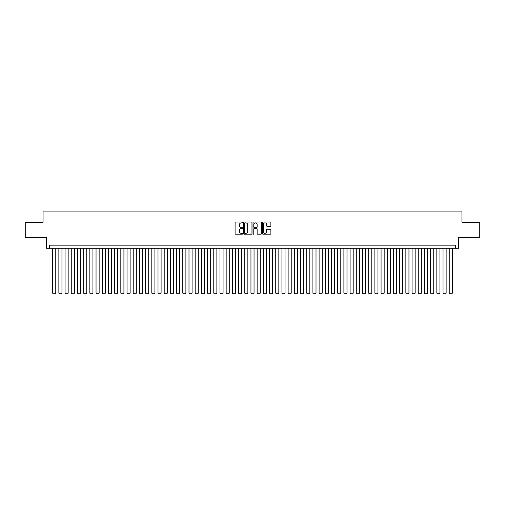 <?xml version="1.0" encoding="UTF-8"?>
<svg xmlns="http://www.w3.org/2000/svg" width="505" height="505" viewBox="0 0 505 505"><rect width="100%" height="100%" fill="white"/><g stroke="black" fill="none" stroke-linecap="round" stroke-linejoin="round"><path stroke-width="0.76" d="M242.583 222.459A0.423 0.423 0 0 0 242.16 222.036L235.696 222.036A0.606 0.606 0 0 0 235.09 222.642L235.09 233.594A0.606 0.606 0 0 0 235.696 234.2L242.16 234.2A0.423 0.423 0 0 0 242.583 233.771A0.423 0.423 0 0 0 242.16 233.348L241.327 233.348A1.944 1.944 0 0 1 239.376 231.404L239.376 230.488A1.944 1.944 0 0 1 241.327 228.544L242.16 228.544A0.423 0.423 0 0 0 242.583 228.115A0.423 0.423 0 0 0 242.16 227.692L241.327 227.692A1.944 1.944 0 0 1 239.376 225.748L239.376 224.832A1.944 1.944 0 0 1 241.327 222.888L242.16 222.888A0.423 0.423 0 0 0 242.583 222.459M270.276 226.322A0.606 0.606 0 0 0 270.882 225.716L270.882 222.642A0.606 0.606 0 0 0 270.276 222.036L263.099 222.036A0.606 0.606 0 0 0 262.493 222.642L262.493 233.594A0.606 0.606 0 0 0 263.099 234.2L270.276 234.2A0.606 0.606 0 0 0 270.882 233.594L270.882 229.882A0.606 0.606 0 0 0 270.276 229.27L267.202 229.27A0.606 0.606 0 0 0 266.596 229.882L266.596 231.719A1.629 1.629 0 0 1 264.967 233.348A1.629 1.629 0 0 1 263.339 231.719L263.339 224.517A1.629 1.629 0 0 1 264.967 222.888A1.629 1.629 0 0 1 266.596 224.517L266.596 225.716A0.606 0.606 0 0 0 267.202 226.322L270.276 226.322M455.428 248.258L458.527 248.258L458.527 237.722L479.75 237.722L479.75 222.232L461.936 222.232L461.936 211.077L43.064 211.077L43.064 222.232L25.25 222.232L25.25 237.722L46.473 237.722L46.473 248.258L455.428 248.258L455.428 245.159L49.572 245.159L49.572 248.258M251.97 222.642A0.606 0.606 0 0 0 251.357 222.036L244.18 222.036A0.606 0.606 0 0 0 243.574 222.642L243.574 233.594A0.606 0.606 0 0 0 244.18 234.2L251.357 234.2A0.606 0.606 0 0 0 251.97 233.594L251.97 222.642M253.643 222.036L260.82 222.036A0.606 0.606 0 0 1 261.426 222.642L261.426 233.594A0.606 0.606 0 0 1 260.82 234.2L257.746 234.2A0.606 0.606 0 0 1 257.14 233.594L257.14 229.15A0.606 0.606 0 0 0 256.527 228.544L254.495 228.544A0.606 0.606 0 0 0 253.882 229.15L253.882 233.771A0.423 0.423 0 0 1 253.459 234.2A0.423 0.423 0 0 1 253.03 233.771L253.03 222.642A0.606 0.606 0 0 1 253.643 222.036M244.849 222.888A0.423 0.423 0 0 0 244.426 223.311L244.426 232.925A0.423 0.423 0 0 0 244.849 233.348L245.733 233.348A1.944 1.944 0 0 0 247.677 231.404L247.677 224.832A1.944 1.944 0 0 0 245.733 222.888L244.849 222.888M257.14 224.542A1.629 1.629 0 0 0 255.511 222.92A1.629 1.629 0 0 0 253.882 224.542L253.882 227.086A0.606 0.606 0 0 0 254.495 227.692L256.527 227.692A0.606 0.606 0 0 0 257.14 227.086L257.14 224.542M55.765 248.258L55.765 293.115L52.671 293.115L52.671 248.258M55.765 293.115L55.304 293.923L53.132 293.923L52.671 293.115M61.963 248.258L61.963 293.115L58.864 293.115L58.864 248.258M61.963 293.115L61.496 293.923L59.331 293.923L58.864 293.115M68.162 248.258L68.162 293.115L65.063 293.115L65.063 248.258M68.162 293.115L67.695 293.923L65.524 293.923L65.063 293.115M74.355 248.258L74.355 293.115L71.255 293.115L71.255 248.258M74.355 293.115L73.894 293.923L71.723 293.923L71.255 293.115M80.554 248.258L80.554 293.115L77.454 293.115L77.454 248.258M80.554 293.115L80.087 293.923L77.921 293.923L77.454 293.115M86.746 248.258L86.746 293.115L83.653 293.115L83.653 248.258M86.746 293.115L86.286 293.923L84.114 293.923L83.653 293.115M92.945 248.258L92.945 293.115L89.846 293.115L89.846 248.258M92.945 293.115L92.478 293.923L90.313 293.923L89.846 293.115M99.144 248.258L99.144 293.115L96.045 293.115L96.045 248.258M99.144 293.115L98.677 293.923L96.505 293.923L96.045 293.115M105.337 248.258L105.337 293.115L102.237 293.115L102.237 248.258M105.337 293.115L104.87 293.923L102.704 293.923L102.237 293.115M111.536 248.258L111.536 293.115L108.436 293.115L108.436 248.258M111.536 293.115L111.068 293.923L108.903 293.923L108.436 293.115M117.728 248.258L117.728 293.115L114.635 293.115L114.635 248.258M117.728 293.115L117.267 293.923L115.096 293.923L114.635 293.115M123.927 248.258L123.927 293.115L120.828 293.115L120.828 248.258M123.927 293.115L123.46 293.923L121.295 293.923L120.828 293.115M130.12 248.258L130.12 293.115L127.026 293.115L127.026 248.258M130.12 293.115L129.659 293.923L127.487 293.923L127.026 293.115M136.318 248.258L136.318 293.115L133.219 293.115L133.219 248.258M136.318 293.115L135.851 293.923L133.686 293.923L133.219 293.115M142.517 248.258L142.517 293.115L139.418 293.115L139.418 248.258M142.517 293.115L142.05 293.923L139.885 293.923L139.418 293.115M148.71 248.258L148.71 293.115L145.61 293.115L145.61 248.258M148.71 293.115L148.249 293.923L146.078 293.923L145.61 293.115M154.909 248.258L154.909 293.115L151.809 293.115L151.809 248.258M154.909 293.115L154.442 293.923L152.276 293.923L151.809 293.115M161.101 248.258L161.101 293.115L158.008 293.115L158.008 248.258M161.101 293.115L160.64 293.923L158.469 293.923L158.008 293.115M167.3 248.258L167.3 293.115L164.201 293.115L164.201 248.258M167.3 293.115L166.833 293.923L164.668 293.923L164.201 293.115M173.499 248.258L173.499 293.115L170.4 293.115L170.4 248.258M173.499 293.115L173.032 293.923L170.86 293.923L170.4 293.115M179.692 248.258L179.692 293.115L176.592 293.115L176.592 248.258M179.692 293.115L179.231 293.923L177.059 293.923L176.592 293.115M185.891 248.258L185.891 293.115L182.791 293.115L182.791 248.258M185.891 293.115L185.423 293.923L183.258 293.923L182.791 293.115M192.083 248.258L192.083 293.115L188.99 293.115L188.99 248.258M192.083 293.115L191.622 293.923L189.451 293.923L188.99 293.115M198.282 248.258L198.282 293.115L195.182 293.115L195.182 248.258M198.282 293.115L197.815 293.923L195.65 293.923L195.182 293.115M204.481 248.258L204.481 293.115L201.381 293.115L201.381 248.258M204.481 293.115L204.014 293.923L201.842 293.923L201.381 293.115M210.673 248.258L210.673 293.115L207.574 293.115L207.574 248.258M210.673 293.115L210.213 293.923L208.041 293.923L207.574 293.115M216.872 248.258L216.872 293.115L213.773 293.115L213.773 248.258M216.872 293.115L216.405 293.923L214.24 293.923L213.773 293.115M223.065 248.258L223.065 293.115L219.972 293.115L219.972 248.258M223.065 293.115L222.604 293.923L220.432 293.923L219.972 293.115M229.264 248.258L229.264 293.115L226.164 293.115L226.164 248.258M229.264 293.115L228.797 293.923L226.631 293.923L226.164 293.115M235.463 248.258L235.463 293.115L232.363 293.115L232.363 248.258M235.463 293.115L234.995 293.923L232.824 293.923L232.363 293.115M241.655 248.258L241.655 293.115L238.556 293.115L238.556 248.258M241.655 293.115L241.194 293.923L239.023 293.923L238.556 293.115M247.854 248.258L247.854 293.115L244.755 293.115L244.755 248.258M247.854 293.115L247.387 293.923L245.222 293.923L244.755 293.115M254.047 248.258L254.047 293.115L250.953 293.115L250.953 248.258M254.047 293.115L253.586 293.923L251.414 293.923L250.953 293.115M260.245 248.258L260.245 293.115L257.146 293.115L257.146 248.258M260.245 293.115L259.778 293.923L257.613 293.923L257.146 293.115M266.444 248.258L266.444 293.115L263.345 293.115L263.345 248.258M266.444 293.115L265.977 293.923L263.806 293.923L263.345 293.115M272.637 248.258L272.637 293.115L269.537 293.115L269.537 248.258M272.637 293.115L272.176 293.923L270.005 293.923L269.537 293.115M278.836 248.258L278.836 293.115L275.736 293.115L275.736 248.258M278.836 293.115L278.369 293.923L276.203 293.923L275.736 293.115M285.028 248.258L285.028 293.115L281.935 293.115L281.935 248.258M285.028 293.115L284.567 293.923L282.396 293.923L281.935 293.115M291.227 248.258L291.227 293.115L288.128 293.115L288.128 248.258M291.227 293.115L290.76 293.923L288.595 293.923L288.128 293.115M297.426 248.258L297.426 293.115L294.327 293.115L294.327 248.258M297.426 293.115L296.959 293.923L294.787 293.923L294.327 293.115M303.619 248.258L303.619 293.115L300.519 293.115L300.519 248.258M303.619 293.115L303.158 293.923L300.986 293.923L300.519 293.115M309.817 248.258L309.817 293.115L306.718 293.115L306.718 248.258M309.817 293.115L309.35 293.923L307.185 293.923L306.718 293.115M316.01 248.258L316.01 293.115L312.917 293.115L312.917 248.258M316.01 293.115L315.549 293.923L313.378 293.923L312.917 293.115M322.209 248.258L322.209 293.115L319.109 293.115L319.109 248.258M322.209 293.115L321.742 293.923L319.577 293.923L319.109 293.115M328.408 248.258L328.408 293.115L325.308 293.115L325.308 248.258M328.408 293.115L327.941 293.923L325.769 293.923L325.308 293.115M334.6 248.258L334.6 293.115L331.501 293.115L331.501 248.258M334.6 293.115L334.14 293.923L331.968 293.923L331.501 293.115M340.799 248.258L340.799 293.115L337.7 293.115L337.7 248.258M340.799 293.115L340.332 293.923L338.167 293.923L337.7 293.115M346.992 248.258L346.992 293.115L343.899 293.115L343.899 248.258M346.992 293.115L346.531 293.923L344.359 293.923L343.899 293.115M353.191 248.258L353.191 293.115L350.091 293.115L350.091 248.258M353.191 293.115L352.724 293.923L350.558 293.923L350.091 293.115M359.39 248.258L359.39 293.115L356.29 293.115L356.29 248.258M359.39 293.115L358.922 293.923L356.751 293.923L356.29 293.115M365.582 248.258L365.582 293.115L362.483 293.115L362.483 248.258M365.582 293.115L365.115 293.923L362.95 293.923L362.483 293.115M371.781 248.258L371.781 293.115L368.682 293.115L368.682 248.258M371.781 293.115L371.314 293.923L369.149 293.923L368.682 293.115M377.974 248.258L377.974 293.115L374.88 293.115L374.88 248.258M377.974 293.115L377.513 293.923L375.341 293.923L374.88 293.115M384.172 248.258L384.172 293.115L381.073 293.115L381.073 248.258M384.172 293.115L383.705 293.923L381.54 293.923L381.073 293.115M390.365 248.258L390.365 293.115L387.272 293.115L387.272 248.258M390.365 293.115L389.904 293.923L387.733 293.923L387.272 293.115M396.564 248.258L396.564 293.115L393.464 293.115L393.464 248.258M396.564 293.115L396.097 293.923L393.932 293.923L393.464 293.115M402.763 248.258L402.763 293.115L399.663 293.115L399.663 248.258M402.763 293.115L402.296 293.923L400.13 293.923L399.663 293.115M408.955 248.258L408.955 293.115L405.856 293.115L405.856 248.258M408.955 293.115L408.495 293.923L406.323 293.923L405.856 293.115M415.154 248.258L415.154 293.115L412.055 293.115L412.055 248.258M415.154 293.115L414.687 293.923L412.522 293.923L412.055 293.115M421.347 248.258L421.347 293.115L418.254 293.115L418.254 248.258M421.347 293.115L420.886 293.923L418.714 293.923L418.254 293.115M427.546 248.258L427.546 293.115L424.446 293.115L424.446 248.258M427.546 293.115L427.078 293.923L424.913 293.923L424.446 293.115M433.744 248.258L433.744 293.115L430.645 293.115L430.645 248.258M433.744 293.115L433.277 293.923L431.106 293.923L430.645 293.115M439.937 248.258L439.937 293.115L436.838 293.115L436.838 248.258M439.937 293.115L439.476 293.923L437.305 293.923L436.838 293.115M446.136 248.258L446.136 293.115L443.036 293.115L443.036 248.258M446.136 293.115L445.669 293.923L443.504 293.923L443.036 293.115M452.328 248.258L452.328 293.115L449.235 293.115L449.235 248.258M452.328 293.115L451.868 293.923L449.696 293.923L449.235 293.115"/></g></svg>
